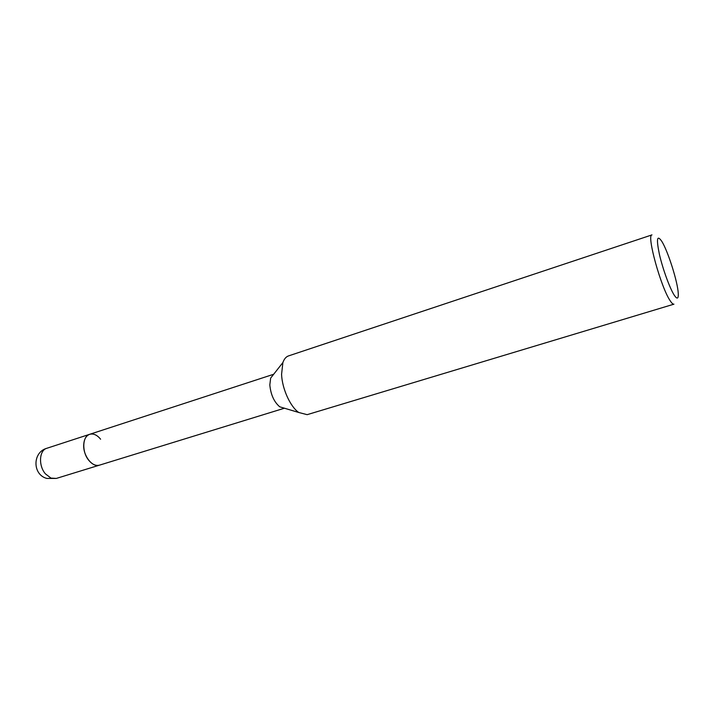 <?xml version="1.0" encoding="UTF-8"?>
<svg xmlns="http://www.w3.org/2000/svg" width="714" height="714" viewBox="0 0 714 714"><rect width="100%" height="100%" fill="white"/><g stroke="black" fill="none" stroke-linecap="round" stroke-linejoin="round"><path stroke-width="1.07" d="M284.386 408.203L279.736 406.81C274.06 401.946 270.758 394.655 269.821 384.935L270.642 378.117L273.641 374.306M56.344 478.425L50.989 478.112L45.446 473.882C38.27 465.778 39.181 450.239 46.794 448.294C32.371 452.212 32.353 474.739 46.838 478.434L56.344 478.425L99.478 465.153C92.49 467.831 82.976 455.684 83.708 444.795C84.082 439.181 86.082 435.683 89.696 434.299C93.454 433.309 97.095 434.951 100.603 439.217M307.163 414.664L298.729 412.478C290.241 406.668 282.092 388.639 281.575 374.314L282.896 362.542C284.163 358.972 286.037 356.759 288.536 355.902L651.971 234.897C646.277 234.442 661.012 287.831 670.312 300.951C671.892 303.334 673.097 304.405 673.936 304.173L307.163 414.664M674.257 295.203C669.83 288.402 662.717 268.901 659.388 254.282C656.228 238.86 657.005 234.513 661.726 241.243L661.807 241.368C667.974 251.123 677.747 282.003 678.255 293.356C678.523 298.925 677.193 299.541 674.257 295.203M284.44 408.212L99.478 465.153C95.837 466.081 92.284 464.484 88.795 460.351C81.682 451.971 82.324 436.147 89.696 434.299L273.676 374.261M279.736 406.81L298.729 412.478M270.642 378.117L282.896 362.542M46.794 448.294L89.696 434.299"/></g></svg>
